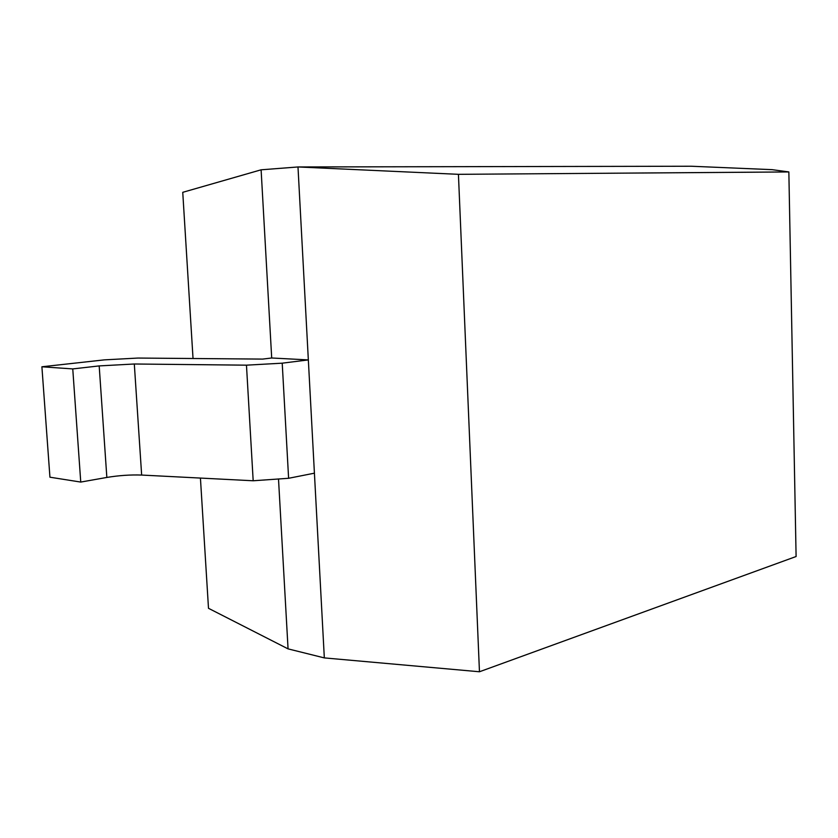 <?xml version="1.0" encoding="UTF-8"?>
<svg xmlns="http://www.w3.org/2000/svg" width="838" height="838" viewBox="0 0 838 838"><rect width="100%" height="100%" fill="white"/><g stroke="black" fill="none" stroke-linecap="round" stroke-linejoin="round"><path stroke-width="1.26" d="M271.701 357.994L262.64 359.093L137.945 358.056L104.373 359.869L41.9 366.782L72.759 368.919L99.188 365.913L134.31 363.996L246.466 365.169L282.217 363.179L308.342 359.911L271.701 357.994L261.11 169.81L297.993 166.961L691.329 166.238L772.196 169.664L788.851 171.937L458.428 174.325L479.462 671.762L324.327 657.903L297.993 166.961L458.428 174.325M788.851 171.937L796.1 556.516L479.462 671.762M278.551 479.807L288.062 648.874L324.327 657.903M261.11 169.81L182.747 192.321L193.033 358.507M200.429 478.069L208.494 608.304L288.062 648.874M99.188 365.913L106.845 477.44L80.752 482.07L72.759 368.919M308.342 359.911L314.418 473.177L288.607 478.289L253.181 480.771L141.653 475.062C130.55 474.654 118.944 475.45 106.845 477.44M41.9 366.782L49.934 477.199L80.752 482.07M134.31 363.996L141.653 475.062M246.466 365.169L253.181 480.771M282.217 363.179L288.607 478.289"/></g></svg>
